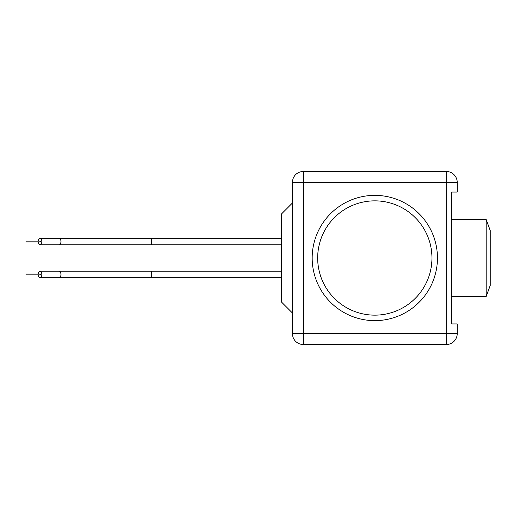 <?xml version="1.0" encoding="UTF-8"?>
<svg xmlns="http://www.w3.org/2000/svg" width="516" height="516" viewBox="0 0 516 516"><rect width="100%" height="100%" fill="white"/><g stroke="black" fill="none" stroke-linecap="round" stroke-linejoin="round"><path stroke-width="0.77" d="M437.452 258A62.636 62.636 0 0 1 374.816 320.636A62.636 62.636 0 0 1 312.174 258A62.636 62.636 0 0 1 374.816 195.364A62.636 62.636 0 0 1 437.452 258A62.636 62.636 0 0 1 374.816 320.636A62.636 62.636 0 0 1 312.174 258A62.636 62.636 0 0 1 374.816 195.364A62.636 62.636 0 0 1 437.452 258M431.957 258A57.147 57.147 0 0 1 374.816 315.147A57.147 57.147 0 0 1 317.669 258A57.147 57.147 0 0 1 374.816 200.853A57.147 57.147 0 0 1 431.957 258M38.384 274.041A3.296 1.722 90 0 1 40.087 271.19A3.296 1.722 90 0 1 41.809 274.486A3.296 1.722 90 0 1 40.087 277.782A3.296 1.722 90 0 1 38.384 274.925M38.384 241.075A3.296 1.722 90 0 1 40.087 238.218A3.296 1.722 90 0 1 41.809 241.514A3.296 1.722 90 0 1 40.087 244.81A3.296 1.722 90 0 1 38.384 241.959M486.201 296.461L486.201 219.539L490.2 230.529L490.2 285.471L486.201 296.461L451.739 296.461M26.032 274.041L40.087 274.041L40.319 274.486L40.087 274.925L26.032 274.925L26.032 274.041L26.032 274.925M26.032 241.075L40.087 241.075L40.319 241.514L40.087 241.959L26.032 241.959L26.032 241.075L26.032 241.959M292.391 203.052L281.407 214.043L281.407 301.957L292.391 312.948M292.391 182.451L292.391 333.549L303.382 333.549L303.382 344.54L446.243 344.54A10.991 10.991 0 0 0 457.234 333.549L457.234 323.938L451.739 323.938L451.739 192.062L457.234 192.062L457.234 182.451A10.991 10.991 -0 0 0 446.243 171.46L303.382 171.46L303.382 182.451L292.391 182.451A10.991 10.991 0 0 1 303.382 171.46A10.991 10.991 0 0 0 292.391 182.451M303.382 344.54A10.991 10.991 0 0 1 292.391 333.549A10.991 10.991 0 0 0 303.382 344.54M281.407 271.19L151.575 271.19L151.575 277.782L40.087 277.782M281.407 238.218L151.575 238.218L151.575 244.81L40.087 244.81M151.575 271.19L59.25 271.19A3.296 1.722 90 0 1 60.972 274.486A3.296 1.722 90 0 1 59.25 277.782M151.575 238.218L59.25 238.218A3.296 1.722 90 0 1 60.972 241.514A3.296 1.722 90 0 1 59.25 244.81M446.243 182.451L303.382 182.451L303.382 333.549L457.234 333.549A10.991 10.991 0 0 1 446.243 344.54L446.243 171.46A10.991 10.991 0 0 1 457.234 182.451L446.243 182.451M281.407 277.782L151.575 277.782M281.407 244.81L151.575 244.81M451.739 219.539L486.201 219.539M59.25 238.218L40.087 238.218M59.25 271.19L40.087 271.19"/></g></svg>
